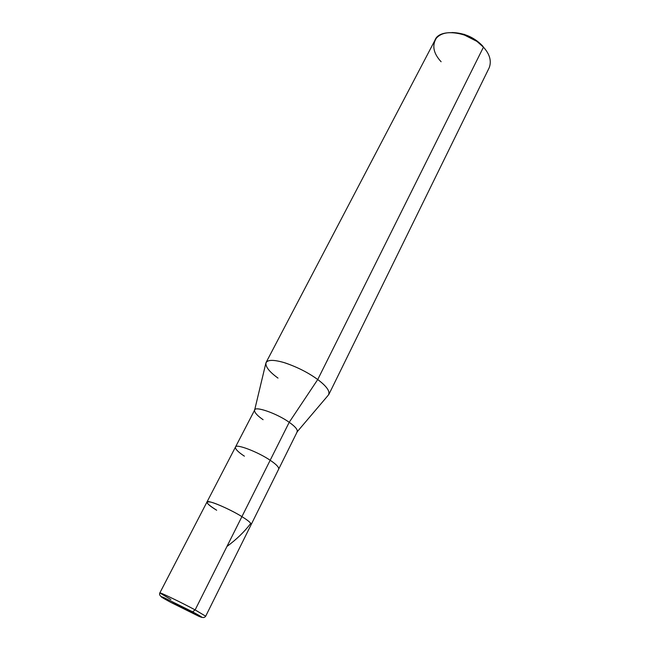 <?xml version="1.0" encoding="UTF-8"?>
<svg xmlns="http://www.w3.org/2000/svg" width="650" height="650" viewBox="0 0 650 650"><rect width="100%" height="100%" fill="white"/><g stroke="black" fill="none" stroke-linecap="round" stroke-linejoin="round"><path stroke-width="0.97" d="M296.904 432.12C298.277 430.178 295.717 426.904 289.217 422.297L270.173 460.265C257.831 451.815 235.479 443.357 235.446 447.102C235.479 443.357 257.831 451.815 270.173 460.265L241.914 516.628C229.011 508.511 206.505 499.159 206.944 502.068C206.505 499.159 229.011 508.511 241.914 516.628C233.131 511.062 216.117 503.173 210.584 502.068C204.563 501.101 206.586 503.823 216.661 510.234C206.586 503.823 204.563 501.101 210.584 502.068C216.117 503.173 233.131 511.062 241.914 516.628C248.154 520.479 251.249 523.112 251.193 524.517C251.249 523.112 248.154 520.479 241.914 516.628L195.13 609.903L205.692 616.208L195.13 609.903L270.173 460.265C276.161 464.262 279.012 467.196 278.72 469.056C279.012 467.196 276.161 464.262 270.173 460.265L289.217 422.297C295.035 426.384 297.724 429.512 297.277 431.665L205.692 616.208C204.726 617.492 203.507 617.858 202.036 617.289M170.82 602.387L192.619 611.837C202.377 617.142 204.457 618.629 198.868 616.306L170.82 602.387L198.868 616.306C204.457 618.629 202.377 617.142 192.619 611.837L195.13 609.903L192.619 611.837L170.82 602.387C161.054 597.106 158.706 595.489 163.776 597.537L192.619 611.837L163.776 597.537C158.706 595.489 161.054 597.106 170.82 602.387L181.707 607.133M161.111 596.529C159.664 595.408 159.242 594.214 159.827 592.946C158.551 591.492 181.277 602.412 195.13 609.903C181.277 602.412 158.551 591.492 159.827 592.946L170.869 599.511M159.827 592.946L254.662 410.044C255.003 405.762 277.241 413.627 289.217 422.297L317.728 379.543L483.446 47.157L482.552 45.874C474.305 37.334 464.1 32.882 451.945 32.524L464.303 34.361L476.613 40.609L483.446 47.157C489.799 54.21 491.717 61.092 489.19 67.779L328.876 394.42C329.81 390.748 326.089 385.791 317.728 379.543C327.178 386.685 330.655 391.942 328.161 395.33L297.253 431.706M206.944 502.068C206.952 503.571 210.186 506.293 216.661 510.234M235.446 447.102C235.194 449.069 238.176 452.091 244.392 456.17M254.637 410.085L265.736 363.659C266.614 359.767 272.545 359.352 283.522 362.416C296.481 366.649 307.881 372.361 317.728 379.543L289.217 422.297C276.404 413.083 253.305 405.243 254.507 410.613C254.865 412.986 257.725 416.016 263.096 419.697M266.053 362.546L434.956 40.267C439.213 27.438 470.486 31.72 483.446 47.157L317.728 379.543C308.571 372.816 297.741 367.291 285.252 362.944C274.406 359.678 268.011 359.539 266.053 362.546C265.143 366.486 269.132 371.67 278.005 378.097M483.446 47.157L476.946 41.397L463.474 34.564C450.442 31.102 441.374 32.346 436.264 38.293C431.844 45.606 433.452 53.43 441.114 61.758M226.939 546.471C236.616 539.337 244.465 531.741 250.502 523.697M181.643 607.076L198.884 616.306M476.946 41.397L476.613 40.609M463.474 34.564L464.303 34.361"/></g></svg>

